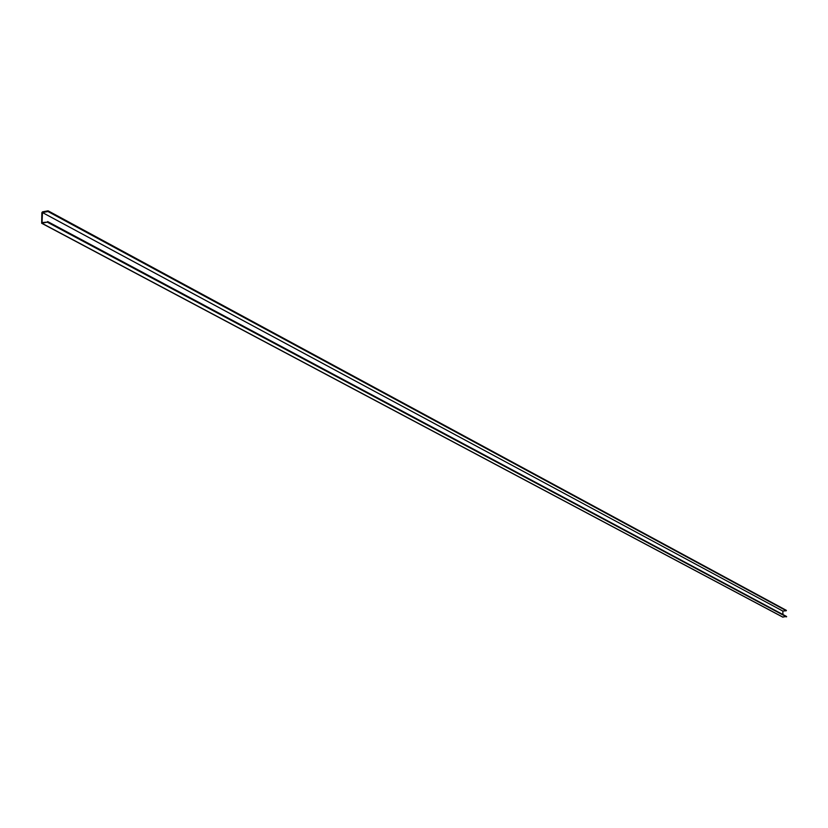 <?xml version="1.0" encoding="UTF-8"?>
<svg xmlns="http://www.w3.org/2000/svg" width="828" height="828" viewBox="0 0 828 828"><rect width="100%" height="100%" fill="white"/><g stroke="black" fill="none" stroke-linecap="round" stroke-linejoin="round"><path stroke-width="1.24" d="M47.983 211.523L42.476 212.568L42.031 222.587L47.682 222.059L41.669 223.26L41.845 212.682L42.507 211.844L48.096 210.819L47.983 211.523L786.279 610.743L782.822 611.064L42.476 212.568M48.148 210.881L786.279 610.743M782.822 611.064L782.946 614.552M47.682 221.625L786.59 616.549L47.693 221.707M782.677 617.005L786.59 616.549M786.372 610.422L48.159 210.954M786.372 610.629L48.148 211.316M786.6 616.756L47.682 222.059M786.507 616.87L47.517 222.266M783.04 617.191L42 223.301M786.321 610.34L48.096 210.819M786.538 616.467L47.631 221.562M782.833 617.15L41.669 223.26"/></g></svg>

